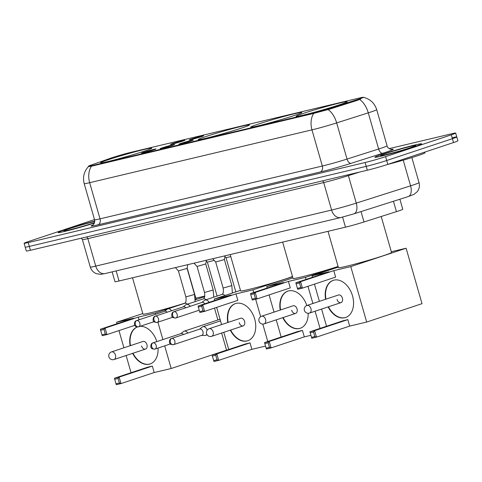 <?xml version="1.0" encoding="UTF-8"?>
<svg xmlns="http://www.w3.org/2000/svg" width="482" height="482" viewBox="0 0 482 482"><rect width="100%" height="100%" fill="white"/><g stroke="black" fill="none" stroke-linecap="round" stroke-linejoin="round"><path stroke-width="0.72" d="M206.019 136.496A26.606 1.163 -16 0 0 198.277 139.593A26.606 1.163 -16 0 0 214.056 136.177A26.606 1.163 -16 0 0 241.693 128.019A26.606 1.163 -16 0 0 249.435 124.922A26.606 1.163 -16 0 0 233.662 128.339A26.606 1.163 -16 0 0 206.019 136.496M258.454 124.037A26.606 1.163 -16 0 0 250.718 127.128A26.606 1.163 -16 0 0 266.492 123.717A26.606 1.163 -16 0 0 294.134 115.553A26.606 1.163 -16 0 0 301.871 112.463A26.606 1.163 -16 0 0 286.097 115.873A26.606 1.163 -16 0 0 258.454 124.037M303.829 113.252A26.606 1.163 -16 0 0 296.087 116.349A26.606 1.163 -16 0 0 311.86 112.933A26.606 1.163 -16 0 0 339.503 104.775A26.606 1.163 -16 0 0 347.245 101.678A26.606 1.163 -16 0 0 331.465 105.094A26.606 1.163 -16 0 0 303.829 113.252M108.348 159.705A26.606 1.163 -16 0 0 100.605 162.802A26.606 1.163 -16 0 0 116.379 159.391A26.606 1.163 -16 0 0 144.022 151.228A26.606 1.163 -16 0 0 151.764 148.137A26.606 1.163 -16 0 0 135.984 151.547A26.606 1.163 -16 0 0 108.348 159.705M153.788 149.842A7.531 0.331 164 0 1 146.052 152.125A7.531 0.331 164 0 1 141.503 153.125A7.531 0.331 164 0 1 143.69 152.24A7.531 0.331 164 0 1 151.601 149.908A7.531 0.331 164 0 1 155.975 148.974A7.531 0.331 164 0 1 153.788 149.842M172.429 145.407A7.531 0.331 164 0 1 164.699 147.697A7.531 0.331 164 0 1 160.151 148.691A7.531 0.331 164 0 1 162.338 147.805A7.531 0.331 164 0 1 170.242 145.474A7.531 0.331 164 0 1 174.623 144.54A7.531 0.331 164 0 1 172.429 145.407M191.077 140.979A7.531 0.331 164 0 1 183.341 143.262A7.531 0.331 164 0 1 178.798 144.263A7.531 0.331 164 0 1 180.979 143.377A7.531 0.331 164 0 1 188.89 141.045A7.531 0.331 164 0 1 193.27 140.111A7.531 0.331 164 0 1 191.077 140.979M182.756 141.099A7.531 0.331 164 0 1 175.02 143.383A7.531 0.331 164 0 1 170.471 144.383A7.531 0.331 164 0 1 172.658 143.497A7.531 0.331 164 0 1 180.569 141.166A7.531 0.331 164 0 1 184.943 140.232A7.531 0.331 164 0 1 182.756 141.099M201.404 136.671A7.531 0.331 164 0 1 193.668 138.955A7.531 0.331 164 0 1 189.119 139.949A7.531 0.331 164 0 1 191.306 139.069A7.531 0.331 164 0 1 199.217 136.737A7.531 0.331 164 0 1 203.591 135.804A7.531 0.331 164 0 1 201.404 136.671M110.956 158.096A13.556 0.59 164 0 1 112.439 157.59A13.556 0.59 164 0 1 130.869 152.33L359.741 97.936A13.556 0.59 164 0 1 363.428 97.304A13.556 0.59 164 0 1 357.728 99.455L329.357 108.48A13.556 0.59 164 0 1 312.691 113.168L92.128 165.585A13.556 0.59 164 0 1 88.441 166.224A13.556 0.59 164 0 1 90.899 165.151L110.956 158.096M399.885 199.217L402.759 209.26A15.062 0.657 164 0 1 396.427 211.646L364.006 221.967A15.062 0.657 164 0 1 345.486 227.173L119.054 280.988A15.062 0.657 164 0 1 114.957 281.693L112.137 271.878M94.755 221.124A24.347 1.06 -16 0 0 65.215 229.697A24.347 1.06 -16 0 0 58.129 232.529A24.347 1.06 -16 0 0 70.547 229.938A24.347 1.06 -16 0 0 94.376 223.064M381.931 154.427A24.347 1.06 -16 0 0 374.845 157.265A24.347 1.06 -16 0 0 389.281 154.138A24.347 1.06 -16 0 0 414.574 146.673A24.347 1.06 -16 0 0 421.66 143.841A24.347 1.06 -16 0 0 407.224 146.962A24.347 1.06 -16 0 0 381.931 154.427M94.508 219.599A15.062 0.657 -16 0 0 94.201 219.702L28.48 241.53A15.062 0.657 -16 0 0 24.1 243.283L25.209 247.139A15.062 0.657 -16 0 0 29.306 246.435L366.218 166.368A15.062 0.657 -16 0 0 386.691 160.518L452.411 138.696A15.062 0.657 -16 0 0 456.791 136.942A15.062 0.657 -16 0 0 452.694 137.647M360.879 98.834L357.927 100.154L329.561 109.179L312.83 113.644L91.429 166.218C88.043 166.658 87.634 166.621 90.182 166.103L91.098 165.85M24.1 243.283A15.062 0.657 -16 0 0 28.203 242.573L365.109 162.512A15.062 0.657 -16 0 0 385.588 156.662L451.309 134.84A15.062 0.657 -16 0 0 455.689 133.086A15.062 0.657 -16 0 0 451.586 133.791L389.155 148.631M26.311 250.995A15.062 0.657 -16 0 0 30.414 250.291L367.32 170.224A15.062 0.657 -16 0 0 387.799 164.38L453.52 142.552A15.062 0.657 -16 0 0 457.9 140.798L456.791 136.942A15.062 0.657 -16 0 1 452.411 138.696L386.691 160.518A15.062 0.657 -16 0 1 366.218 166.368L29.306 246.435A15.062 0.657 -16 0 1 25.209 247.139L26.311 250.995M94.755 221.136A24.1 1.048 -16 0 0 65.383 229.655A24.1 1.048 -16 0 0 58.37 232.457A24.1 1.048 -16 0 0 70.734 229.878A24.1 1.048 -16 0 0 94.382 223.052M387.353 164.525A25.1 1.097 -16 0 0 417.707 155.71A25.1 1.097 -16 0 0 425.01 152.794L424.805 152.089M414.406 146.709A24.1 1.048 -16 0 0 421.419 143.907A24.1 1.048 -16 0 0 407.127 146.998A24.1 1.048 -16 0 0 382.093 154.391A24.1 1.048 -16 0 0 375.086 157.192A24.1 1.048 -16 0 0 389.372 154.101A24.1 1.048 -16 0 0 414.406 146.709M195.264 299.449A27.613 1.205 -16 0 0 196.041 298.912L187.173 267.974M132.532 277.783L142.955 314.131A27.613 1.205 -16 0 0 157.554 311.059A27.613 1.205 -16 0 0 185.022 303.094M140.003 326.35A19.581 13.466 71.6 0 1 156.819 341.593M158.036 348.07A19.581 13.466 71.6 0 1 150.065 363.97A19.581 13.466 71.6 0 1 149.287 364.187A19.581 13.466 71.6 0 1 132.652 353.348M221.636 333.026L226.54 350.131L171.194 368.507L154.198 372.55L120.994 383.576L116.283 384.696L114.427 378.237L147.637 367.206L152.348 366.085L119.138 377.117L120.994 383.576L119.349 383.003L115.987 383.799M154.198 372.55L152.348 366.085M130.122 345.727A19.581 13.466 71.6 0 1 137.316 326.947M171.194 368.507L164.699 345.853M162.898 339.575L157.909 322.169M155.644 314.282L155.294 313.065L138.298 317.102L139.069 319.783M100.383 329.248L100.642 330.284L104.004 329.483L105.094 328.128L100.383 329.248L133.586 318.222L116.59 322.265L117.012 323.729M118.982 330.592L123.91 347.787M126.127 355.517L131.056 372.713M217.9 319.988L214.49 308.1M204.687 296.659L195.258 299.792M184.751 303.28L155.294 313.065M204.796 296.075L195.837 298.201M116.59 322.265L142.793 313.559M119.349 383.003L118.054 378.466L114.686 379.268M114.427 378.237L119.138 377.117L118.054 378.466M104.004 329.483L105.305 334.014L106.944 334.592L105.094 328.128L138.298 317.102M100.642 330.284L102.232 335.713L106.944 334.592L134.809 325.338M101.937 334.815L105.305 334.014M141.545 345.913A4.019 2.759 -108.4 0 0 145.504 349.082A4.019 2.759 -108.4 0 0 146.932 344.63A4.019 2.759 -108.4 0 0 142.973 341.461L111.499 351.914A4.019 2.759 71.6 0 1 111.655 351.866A4.019 2.759 71.6 0 1 115.457 355.083A4.019 2.759 71.6 0 1 114.029 359.536A4.019 2.759 71.6 0 1 113.866 359.578M150.239 363.91A19.581 13.466 71.6 0 1 132.996 353.234M130.465 345.612A19.581 13.466 71.6 0 1 137.37 326.953M230.203 254.574L240.626 290.917A27.613 1.205 -16 0 0 256.996 287.374A27.613 1.205 -16 0 0 285.681 278.909A27.613 1.205 -16 0 0 292.49 276.439M227.793 322.518A19.581 13.466 71.6 0 1 235.397 303.594A19.581 13.466 71.6 0 1 236.174 303.371A19.581 13.466 71.6 0 1 254.526 318.494A19.581 13.466 71.6 0 1 247.736 340.756A19.581 13.466 71.6 0 1 246.959 340.979A19.581 13.466 71.6 0 1 230.324 330.14M265.516 346.094L251.875 349.336L218.665 360.361L213.954 361.482L212.098 355.023L245.308 343.997L250.019 342.877L216.816 353.902L218.665 360.361L217.027 359.789L213.659 360.59M251.875 349.336L250.019 342.877M267.775 341.485L262.78 324.067M260.666 316.692L255.665 299.25M253.731 292.502L252.972 289.851L235.975 293.893L237.825 300.352L204.621 311.378L199.91 312.499L199.614 311.607L202.976 310.806L204.621 311.378L202.765 304.919L235.975 293.893M198.054 306.04L198.313 307.07L201.681 306.275L202.765 304.919L198.054 306.04L231.264 295.008L214.267 299.051L214.683 300.515M216.653 307.383L221.587 324.579M223.799 332.303L228.733 349.498M292.562 276.704L252.972 289.851M214.267 299.051L240.464 290.351M217.027 359.789L215.725 355.258L212.357 356.059M212.098 355.023L216.816 353.902L215.725 355.258M201.681 306.275L202.976 310.806M198.313 307.07L199.614 311.607M239.223 322.699A4.019 2.759 -108.4 0 0 243.181 325.868A4.019 2.759 -108.4 0 0 244.603 321.422A4.019 2.759 -108.4 0 0 240.645 318.247L209.17 328.7A4.019 2.759 71.6 0 1 209.333 328.658A4.019 2.759 71.6 0 1 213.128 331.869A4.019 2.759 71.6 0 1 211.7 336.322A4.019 2.759 71.6 0 1 211.544 336.37M247.911 340.696A19.581 13.466 71.6 0 1 230.673 330.025M228.143 322.398A19.581 13.466 71.6 0 1 235.571 303.533M282.645 242.109L293.068 278.457A27.613 1.205 -16 0 0 309.414 274.921A27.613 1.205 -16 0 0 338.087 266.462M280.235 310.053A19.581 13.466 71.6 0 1 287.832 291.128A19.581 13.466 71.6 0 1 288.616 290.911A19.581 13.466 71.6 0 1 306.799 305.522M308.185 313.282A19.581 13.466 71.6 0 1 300.178 328.296A19.581 13.466 71.6 0 1 299.394 328.513A19.581 13.466 71.6 0 1 282.765 317.674M310.884 335.315L304.311 336.876L271.101 347.902L266.389 349.022L264.54 342.563L297.743 331.532L302.461 330.417L269.251 341.443L271.101 347.902L269.462 347.329L266.094 348.125M304.311 336.876L302.461 330.417M320.042 328.417L315.108 311.221M312.896 303.491L307.962 286.296M305.992 279.427L305.407 277.391L288.411 281.428L290.266 287.893L257.057 298.918L252.345 300.039L252.05 299.141L255.418 298.34L257.057 298.918L255.207 292.46L288.411 281.428M250.495 293.574L250.748 294.61L254.116 293.809L255.207 292.46L250.495 293.574L283.699 282.548L266.703 286.591L267.124 288.055M269.095 294.924L274.023 312.113M276.24 319.843L281.169 337.038M338.111 266.534L305.407 277.391M266.703 286.591L292.905 277.885M269.462 347.329L268.161 342.798L264.799 343.594M264.54 342.563L269.251 341.443L268.161 342.798M254.116 293.809L255.418 298.34M250.748 294.61L252.05 299.141M291.658 310.239A4.019 2.759 -108.4 0 0 295.617 313.408A4.019 2.759 -108.4 0 0 297.045 308.956A4.019 2.759 -108.4 0 0 293.086 305.787L261.606 316.24A4.019 2.759 71.6 0 1 261.768 316.192A4.019 2.759 71.6 0 1 265.564 319.409A4.019 2.759 71.6 0 1 264.142 323.862A4.019 2.759 71.6 0 1 263.979 323.91M300.346 328.236A19.581 13.466 71.6 0 1 283.109 317.56M280.578 309.938A19.581 13.466 71.6 0 1 288.007 291.074M328.013 231.33L338.436 267.679A27.613 1.205 -16 0 0 354.806 264.136A27.613 1.205 -16 0 0 383.491 255.665A27.613 1.205 -16 0 0 391.523 252.454L381.208 216.49M325.603 299.274A19.581 13.466 71.6 0 1 333.207 280.349A19.581 13.466 71.6 0 1 333.984 280.126A19.581 13.466 71.6 0 1 352.336 295.249A19.581 13.466 71.6 0 1 345.546 317.511A19.581 13.466 71.6 0 1 344.769 317.734A19.581 13.466 71.6 0 1 328.134 306.895M366.675 322.054L350.782 266.606L406.121 248.23L422.021 303.672L366.675 322.054L349.679 326.091L316.475 337.123L311.764 338.237L309.908 331.779L343.118 320.753L347.829 319.632L314.619 330.658L316.475 337.123L314.83 336.544L311.468 337.346M349.679 326.091L347.829 319.632M350.782 266.606L333.785 270.649L335.635 277.108L302.425 288.134L297.713 289.254L297.418 288.363L300.786 287.561L302.425 288.134L300.575 281.675L333.785 270.649M295.864 282.795L296.123 283.826L299.485 283.03L300.575 281.675L295.864 282.795L329.067 271.77L312.071 275.806L312.493 277.271M314.463 284.139L319.391 301.334M321.608 309.064L326.537 326.254M406.121 248.23L391.318 251.749M312.071 275.806L338.274 267.106M314.83 336.544L313.535 332.014L310.167 332.815M309.908 331.779L314.619 330.658L313.535 332.014M299.485 283.03L300.786 287.561M296.123 283.826L297.418 288.363M337.026 299.455A4.019 2.759 -108.4 0 0 340.985 302.624A4.019 2.759 -108.4 0 0 342.413 298.177A4.019 2.759 -108.4 0 0 338.454 295.002L306.98 305.455A4.019 2.759 71.6 0 1 307.136 305.413A4.019 2.759 71.6 0 1 310.938 308.631A4.019 2.759 71.6 0 1 309.51 313.077A4.019 2.759 71.6 0 1 309.348 313.125M345.721 317.451A19.581 13.466 71.6 0 1 328.483 306.781M325.946 299.159A19.581 13.466 71.6 0 1 333.381 280.295M187.853 333.05A4.519 3.109 -108.4 0 0 184.347 331.14A4.519 3.109 -108.4 0 0 184.172 331.188A4.519 3.109 -108.4 0 0 183.509 331.544L180.852 333.616M183.491 334.502A3.266 2.241 -108.4 0 0 181.238 333.496A3.266 2.241 -108.4 0 0 181.105 333.532A3.266 2.241 -108.4 0 0 180.979 333.58M214.171 260.37L207.374 262.154L206.296 260.979M207.206 330.122A4.519 3.109 -108.4 0 0 202.994 326.706A4.519 3.109 -108.4 0 0 202.814 326.76A4.519 3.109 -108.4 0 0 202.157 327.115L199.5 329.182M201.554 335.376L204.928 335.448A4.519 3.109 -108.4 0 0 205.483 335.388A4.519 3.109 -108.4 0 0 205.663 335.333A4.519 3.109 -108.4 0 0 206.88 334.375M201.681 335.327A3.266 2.241 -108.4 0 0 201.807 335.291A3.266 2.241 -108.4 0 0 202.97 331.676A3.266 2.241 -108.4 0 0 199.885 329.061A3.266 2.241 -108.4 0 0 199.753 329.098A3.266 2.241 -108.4 0 0 199.626 329.146M230.776 256.557L226.022 257.719L224.943 256.545M187.793 264.648L187.088 268.402L178.406 270.896L175.376 267.6M171.508 310.776A4.519 3.109 -108.4 0 0 168.001 308.866A4.519 3.109 -108.4 0 0 167.826 308.914A4.519 3.109 -108.4 0 0 167.164 309.269L164.507 311.336M167.146 312.222A3.266 2.241 -108.4 0 0 164.892 311.215A3.266 2.241 -108.4 0 0 164.76 311.252A3.266 2.241 -108.4 0 0 164.633 311.3M206.097 299.726A4.519 3.109 -108.4 0 0 203.458 298.852A4.519 3.109 -108.4 0 0 203.284 298.9C204.651 298.346 205.061 296.207 204.513 292.496L213.201 290.001L205.736 263.967L197.054 266.462L194.023 263.172M190.149 306.341A4.519 3.109 -108.4 0 0 186.648 304.431A4.519 3.109 -108.4 0 0 186.468 304.485A4.519 3.109 -108.4 0 0 185.811 304.835L183.148 306.907M185.793 307.793A3.266 2.241 -108.4 0 0 183.534 306.787A3.266 2.241 -108.4 0 0 183.407 306.823A3.266 2.241 -108.4 0 0 183.281 306.871M225.082 255.791L224.383 259.539L215.695 262.033L212.67 258.738M209.074 302.383A4.519 3.109 -108.4 0 0 205.296 300.003A4.519 3.109 -108.4 0 0 205.115 300.051A4.519 3.109 -108.4 0 0 204.458 300.407L201.795 302.479M204.76 303.811A3.266 2.241 -108.4 0 0 202.181 302.353A3.266 2.241 -108.4 0 0 202.054 302.389A3.266 2.241 -108.4 0 0 201.928 302.437M92.128 165.585L92.267 166.061M312.691 113.168L312.83 113.644M329.357 108.48L329.561 109.179M357.728 99.455L357.927 100.154M116.168 270.92L119.054 280.988M342.594 217.093L345.486 227.173M361.03 211.586L364.006 221.967M393.451 201.265L396.427 211.646M391.402 149.384A25.1 1.097 164 0 1 385.992 152.192A25.1 1.097 164 0 1 382.738 153.246L351.125 163.308A25.1 1.097 164 0 1 320.259 171.99L97.954 224.823A25.1 1.097 164 0 1 92.791 225.088M359.632 99.467A17.569 9.688 72.3 0 1 368.272 112.854L378.641 149.016A20.081 0.874 -16 0 0 381.244 148.167A20.081 0.874 -16 0 0 387.088 145.835C387.179 148.516 392.493 149.944 391.709 149.384M363.404 97.31C370.122 98.961 374.562 103.088 376.719 109.673A20.081 0.874 164 0 1 370.875 112.011A20.081 0.874 164 0 1 368.272 112.854L336.659 122.916A20.081 0.874 164 0 1 311.968 129.863L89.664 182.69A17.569 12.731 -103.4 0 1 91.429 166.218M313.734 113.384A17.569 12.731 76.6 0 0 311.968 129.863L322.338 166.025A20.081 0.874 -16 0 0 347.028 159.072L378.641 149.016A5.019 2.765 -107.7 0 0 382.738 153.246M328.085 109.565A17.569 9.688 72.3 0 1 336.659 122.916L347.028 159.072A5.019 2.765 -107.7 0 0 351.125 163.308M97.954 224.823A5.019 3.639 -103.4 0 0 100.033 218.852L89.664 182.69A20.081 0.874 164 0 1 84.199 183.63L94.562 219.792A20.081 0.874 -16 0 0 100.033 218.852L322.338 166.025A5.019 3.639 -103.4 0 1 320.259 171.99M451.309 134.84L453.52 142.552M28.203 242.573L30.414 250.291M365.109 162.512L367.32 170.224M385.588 156.662L387.799 164.38M359.662 172.044L348.402 175.629L356.282 203.109A10.044 5.537 72.3 0 1 353.902 213.851L340.834 217.527L104.98 273.577L100.75 274.33L96.43 273.704C93.327 272.457 91.273 270.239 90.273 267.046A20.081 0.874 -16 0 0 95.737 266.106L331.592 210.056A20.081 0.874 -16 0 0 356.282 203.109L410.586 185.829A20.081 0.874 -16 0 0 413.195 184.98A20.081 0.874 -16 0 0 419.033 182.642L411.851 157.584M403.229 160.169L410.586 185.829A10.044 5.537 72.3 0 1 408.206 196.572L353.902 213.851M104.98 273.577A10.044 7.278 -103.4 0 1 95.737 266.106L87.857 238.626A20.081 0.874 164 0 1 82.392 239.566L81.368 238.18M340.834 217.527A10.044 7.278 -103.4 0 1 331.592 210.056L323.711 182.576L87.857 238.626A2.512 1.82 76.6 0 0 86.621 236.933M348.245 174.755A2.512 1.386 -107.7 0 0 348.402 175.629A20.081 0.874 164 0 1 323.711 182.576A2.512 1.82 76.6 0 0 322.476 180.883M94.749 221.485A18.316 0.801 -16 0 0 69.257 228.733A18.316 0.801 -16 0 0 68.92 230.01A18.316 0.801 -16 0 0 93.815 222.901A18.316 0.801 -16 0 0 94.526 222.66L93.695 222.931C83.735 226.413 62.479 231.715 64.95 230.806L65.148 230.812M410.531 147.631A18.316 0.801 -16 0 0 410.869 146.359A18.316 0.801 -16 0 0 385.974 153.469A18.316 0.801 -16 0 0 385.636 154.74A18.316 0.801 -16 0 0 410.531 147.631M153.077 342.847A3.266 2.241 -108.4 0 0 152.951 342.883C150.149 343.377 150.715 348.323 151.264 347.787C151.191 348.51 152.348 348.968 154.734 349.155A3.266 2.368 76.6 0 0 154.879 349.113A3.266 2.241 -108.4 0 0 155.005 349.076A3.266 2.241 -108.4 0 0 156.138 345.365A3.266 2.241 -108.4 0 0 153.077 342.847A3.266 2.368 -103.4 0 0 151.728 346.727A3.266 2.368 76.6 0 0 154.734 349.155L170.423 343.955M171.725 338.412A3.266 2.241 -108.4 0 0 171.598 338.448C168.79 338.948 169.357 343.889 169.911 343.359C169.839 344.082 170.996 344.534 173.381 344.72A3.266 2.368 76.6 0 0 173.526 344.678A3.266 2.241 -108.4 0 0 173.653 344.642A3.266 2.241 -108.4 0 0 174.785 340.931A3.266 2.241 -108.4 0 0 171.725 338.412A3.266 2.368 -103.4 0 0 170.375 342.292A3.266 2.368 76.6 0 0 173.381 344.72L201.807 335.291M136.731 320.566A3.266 2.241 -108.4 0 0 136.605 320.602C133.797 321.102 134.37 326.043 134.918 325.513C134.846 326.236 136.002 326.694 138.388 326.874A3.266 2.368 76.6 0 0 138.533 326.832A3.266 2.241 -108.4 0 0 138.659 326.796A3.266 2.241 -108.4 0 0 139.792 323.085A3.266 2.241 -108.4 0 0 136.731 320.566A3.266 2.368 -103.4 0 0 135.382 324.446A3.266 2.368 76.6 0 0 138.388 326.874L154.077 321.681M187.088 268.402L194.553 294.436L185.871 296.924C186.413 300.641 186.004 302.774 184.636 303.329A4.519 3.109 -108.4 0 0 184.461 303.401M187.45 304.154A4.519 3.109 -108.4 0 0 184.817 303.28A4.519 3.109 -108.4 0 0 184.636 303.329A4.519 3.109 -108.4 0 0 184.624 303.335L167.826 308.914M155.379 316.138A3.266 2.241 -108.4 0 0 155.252 316.174C152.445 316.668 153.011 321.614 153.565 321.078C153.493 321.807 154.65 322.259 157.036 322.446A3.266 2.368 76.6 0 0 157.174 322.404A3.266 2.241 -108.4 0 0 157.307 322.368A3.266 2.241 -108.4 0 0 158.439 318.656A3.266 2.241 -108.4 0 0 155.379 316.138A3.266 2.368 -103.4 0 0 154.029 320.018A3.266 2.368 76.6 0 0 157.036 322.446L172.725 317.246M186.468 304.485L203.284 298.9A4.519 3.109 -108.4 0 0 203.271 298.9A4.519 3.109 -108.4 0 0 203.109 298.967M174.026 311.703A3.266 2.241 -108.4 0 0 173.894 311.74C171.092 312.24 171.658 317.18 172.213 316.65C172.14 317.373 173.291 317.831 175.677 318.012A3.266 2.368 76.6 0 0 175.822 317.975A3.266 2.241 -108.4 0 0 175.954 317.933A3.266 2.241 -108.4 0 0 177.087 314.222A3.266 2.241 -108.4 0 0 174.026 311.703A3.266 2.368 -103.4 0 0 172.677 315.583A3.266 2.368 76.6 0 0 175.677 318.012L199.211 310.209M224.383 259.539L231.848 285.573L223.16 288.061C223.702 291.779 223.293 293.912 221.931 294.466A4.519 3.109 -108.4 0 0 221.75 294.538M224.955 295.502A4.519 3.109 -108.4 0 0 222.106 294.418A4.519 3.109 -108.4 0 0 221.925 294.472A4.519 3.109 -108.4 0 0 221.919 294.472L205.115 300.051M88.525 166.495C84.013 171.429 82.573 177.141 84.199 183.63M455.689 133.086L456.791 136.942M376.719 109.673L387.088 145.835M94.562 219.792C95.352 224.154 91.821 225.781 92.526 225.257M419.033 182.642C419.882 185.901 419.31 188.884 417.31 191.595L414.032 194.36L408.206 196.572M90.273 267.046L82.392 239.566M414.797 146.1L410.411 147.667C400.452 151.143 379.195 156.451 381.666 155.535L381.865 155.541M111.499 351.914A4.019 4.019 0 0 0 108.896 356.825A4.019 4.019 0 0 0 114.029 359.536L145.504 349.082M209.17 328.7A4.019 4.019 0 0 0 206.573 333.61A4.019 4.019 0 0 0 211.7 336.322L243.181 325.868M261.606 316.24A4.019 4.019 0 0 0 259.009 321.151A4.019 4.019 0 0 0 264.142 323.862L295.617 313.408M306.98 305.455A4.019 4.019 0 0 0 304.383 310.366A4.019 4.019 0 0 0 309.51 313.077L340.985 302.624M207.374 262.154L217.099 296.075M220.063 319.271L184.172 331.188M152.951 342.883L181.105 333.532M207.164 334.839L205.663 335.333M226.022 257.719L235.819 291.893M220.527 320.879L202.814 326.76M171.598 338.448L199.753 329.098M178.406 270.89L185.871 296.924M194.553 294.436L195.12 301.612M136.605 320.602L164.76 311.252M205.736 263.973L206.441 260.22M197.048 266.462L204.513 292.496M213.201 290.001L213.767 297.177M155.252 316.174L183.407 306.823M215.695 262.027L223.16 288.061M231.848 285.573L232.372 293.038M173.894 311.74L202.054 302.389"/></g></svg>
